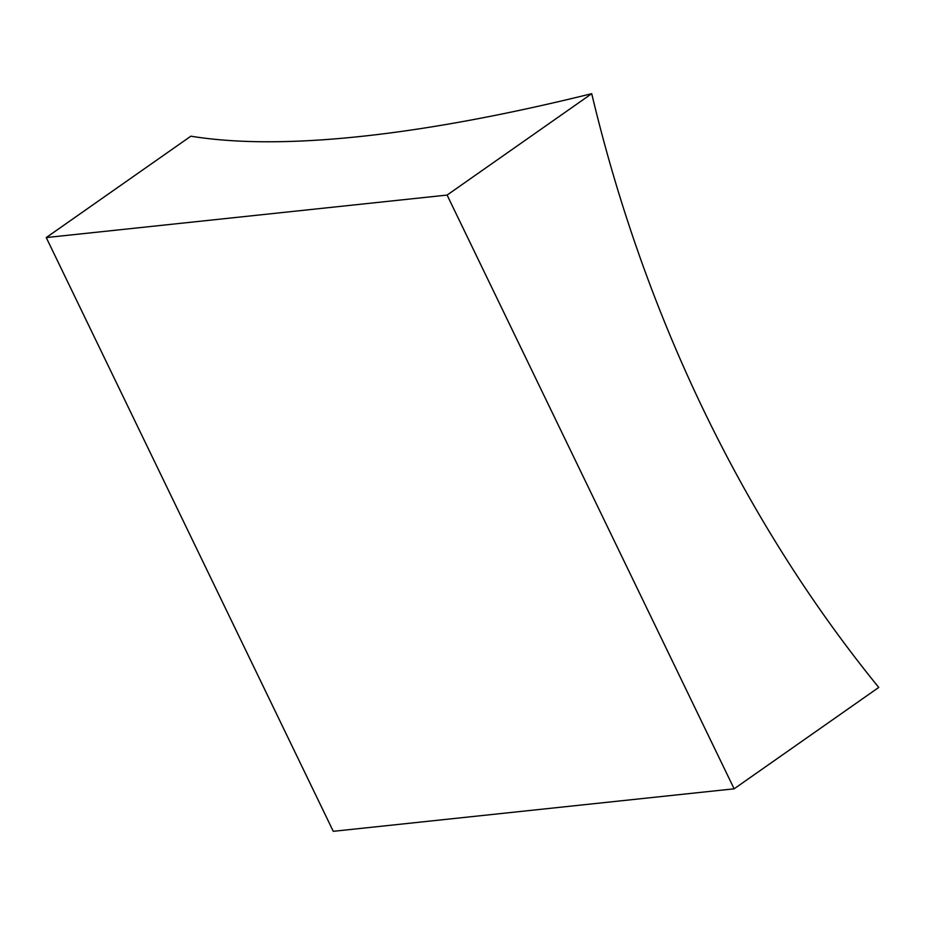 <?xml version="1.0" encoding="UTF-8"?>
<svg xmlns="http://www.w3.org/2000/svg" width="925" height="925" viewBox="0 0 925 925"><rect width="100%" height="100%" fill="white"/><g stroke="black" fill="none" stroke-linecap="round" stroke-linejoin="round"><path stroke-width="1.39" d="M190.874 136.183A1316.067 317.888 -25.8 0 0 360.577 136.461A1316.067 317.888 -25.8 0 0 591.722 93.679A1316.067 1059.587 83.9 0 0 878.75 687.437L734.126 788.817L447.099 195.071L46.25 237.563L190.874 136.183M591.722 93.679L447.099 195.071M734.126 788.817L333.278 831.321L46.25 237.563"/></g></svg>
